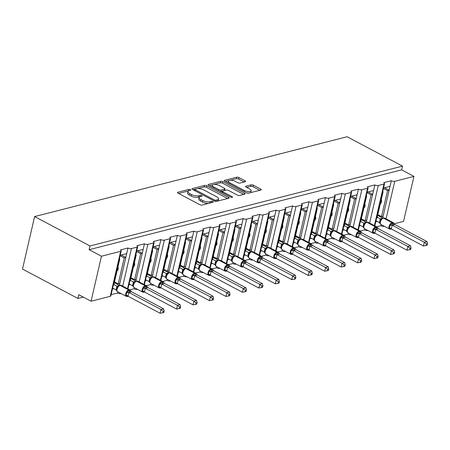 <?xml version="1.0" encoding="UTF-8"?>
<svg xmlns="http://www.w3.org/2000/svg" width="450" height="450" viewBox="0 0 450 450"><rect width="100%" height="100%" fill="white"/><g stroke="black" fill="none" stroke-linecap="round" stroke-linejoin="round"><path stroke-width="0.67" d="M190.44 189.703A1.136 0.422 13 0 0 188.871 189.439L177.868 192.251A1.626 0.602 13 0 0 177.491 192.521A1.626 0.602 13 0 0 178.042 193.151L199.789 204.688A1.626 0.602 13 0 0 202.033 205.065L213.036 202.252A1.136 0.422 13 0 0 213.3 202.061A1.136 0.422 13 0 0 212.917 201.623A1.136 0.422 13 0 0 211.343 201.358L209.919 201.718A5.209 1.935 13 0 1 202.742 200.514L200.931 199.558A5.209 1.935 13 0 1 199.17 197.539A5.209 1.935 13 0 1 200.374 196.656L201.797 196.296A1.136 0.422 13 0 0 202.061 196.104A1.136 0.422 13 0 0 201.679 195.66A1.136 0.422 13 0 0 200.109 195.396L198.686 195.761A5.209 1.935 13 0 1 191.503 194.558L189.692 193.596A5.209 1.935 13 0 1 187.931 191.576A5.209 1.935 13 0 1 189.141 190.699L190.564 190.333A1.136 0.422 13 0 0 190.828 190.142A1.136 0.422 13 0 0 190.44 189.703M245.256 181.727A1.626 0.602 13 0 0 245.632 181.451A1.626 0.602 13 0 0 245.087 180.821L238.984 177.587A1.626 0.602 13 0 0 236.739 177.21L224.522 180.332A1.626 0.602 13 0 0 224.145 180.607A1.626 0.602 13 0 0 224.696 181.237L246.442 192.769A1.626 0.602 13 0 0 248.687 193.146L260.904 190.024A1.626 0.602 13 0 0 261.281 189.748A1.626 0.602 13 0 0 260.73 189.118L253.361 185.209A1.626 0.602 13 0 0 251.117 184.838L245.886 186.171A1.626 0.602 13 0 0 245.509 186.446A1.626 0.602 13 0 0 246.06 187.076L249.716 189.017A4.354 1.614 13 0 1 251.184 190.699A4.354 1.614 13 0 1 248.558 191.571A4.354 1.614 13 0 1 244.176 190.429L229.86 182.835A4.354 1.614 13 0 1 228.386 181.148A4.354 1.614 13 0 1 231.019 180.281A4.354 1.614 13 0 1 235.401 181.423L237.786 182.689A1.626 0.602 13 0 0 240.03 183.06L245.256 181.727M121.23 250.903L110.841 295.897A2.486 0.922 13 0 1 110.267 296.314L91.063 301.224L78.756 294.694L77.889 298.44L22.5 269.066L34.616 216.574L90.006 245.953L89.139 249.699L101.453 256.23L120.651 251.325A2.486 0.922 13 0 0 121.23 250.903A2.486 0.922 13 0 0 120.386 249.941L127.986 248.001L126.686 253.626L120.218 255.279M34.616 216.574L347.108 136.744L402.497 166.123L90.006 245.953M206.781 185.811A1.626 0.602 13 0 0 204.536 185.434L192.313 188.556A1.626 0.602 13 0 0 191.936 188.831A1.626 0.602 13 0 0 192.487 189.461L214.234 200.998A1.626 0.602 13 0 0 216.478 201.375L228.696 198.253A1.626 0.602 13 0 0 229.078 197.977A1.626 0.602 13 0 0 228.527 197.347L206.781 185.811L206.432 187.312A1.626 0.602 13 0 0 204.188 186.936L197.516 188.64M208.417 184.444L220.635 181.322A1.626 0.602 13 0 1 222.879 181.699L244.631 193.236A1.626 0.602 13 0 1 245.177 193.866A1.626 0.602 13 0 1 244.8 194.141L239.574 195.474A1.626 0.602 13 0 1 237.33 195.097L228.51 190.423A1.626 0.602 13 0 0 226.266 190.046L222.795 190.929A1.626 0.602 13 0 0 222.418 191.205A1.626 0.602 13 0 0 222.969 191.835L232.149 196.706A1.136 0.422 13 0 1 232.537 197.151A1.136 0.422 13 0 1 231.846 197.376A1.136 0.422 13 0 1 230.698 197.078L208.592 185.349A1.626 0.602 13 0 1 208.041 184.719A1.626 0.602 13 0 1 208.417 184.444L208.26 185.13M375.756 221.749L377.106 221.406M376.673 226.806L380.925 225.72L381.184 224.589M376.656 217.851L377.111 217.732L383.102 191.79L382.646 191.908M382.719 191.588L383.102 191.79M383.546 188.004L390.015 186.356L391.309 180.731L383.715 182.672A2.486 0.922 13 0 1 384.553 183.634A2.486 0.922 13 0 1 383.979 184.056L378.281 185.513A2.486 0.922 -167 0 1 374.856 184.933L373.556 190.558L367.088 192.212M359.297 225.956L360.647 225.607M360.214 231.013L364.466 229.928L364.731 228.791M360.197 222.053L360.652 221.94L366.643 195.992L366.188 196.11M366.261 195.795L366.643 195.992M357.93 229.804L367.521 188.257A2.486 0.922 13 0 0 368.1 187.841A2.486 0.922 13 0 0 367.256 186.874L374.856 184.933M342.838 230.158L344.188 229.815M343.755 235.215L348.007 234.129L348.272 232.999M343.738 226.26L344.194 226.142L350.184 200.199L349.729 200.312M349.802 199.997L350.184 200.199M350.629 196.414L357.098 194.766L358.397 189.141L350.798 191.081A2.486 0.922 13 0 1 351.641 192.043A2.486 0.922 13 0 1 351.062 192.465L345.364 193.916A2.486 0.922 -167 0 1 341.938 193.343L340.639 198.968L334.17 200.621M326.385 234.366L327.735 234.017M327.296 239.422L331.549 238.337L331.813 237.201M327.285 230.462L327.735 230.349L333.726 204.401L333.27 204.519M333.343 204.204L333.726 204.401M325.012 238.213L334.603 196.667A2.486 0.922 13 0 0 335.183 196.251A2.486 0.922 13 0 0 334.339 195.283L341.938 193.343M309.926 238.567L311.276 238.224M310.838 243.624L315.09 242.539L315.354 241.403M310.826 234.669L311.276 234.551L317.267 208.609L316.817 208.721M316.89 208.406L317.267 208.609M317.717 204.823L324.18 203.175L325.479 197.55L317.886 199.491A2.486 0.922 13 0 1 318.724 200.453A2.486 0.922 13 0 1 318.15 200.874L312.452 202.326A2.486 0.922 -167 0 1 309.021 201.752L307.721 207.377L301.258 209.031M293.468 242.769L294.817 242.426M294.379 247.832L298.637 246.746L298.896 245.61M294.368 238.871L294.817 238.759L300.808 212.811L300.358 212.929M300.431 212.608L300.808 212.811M292.101 246.623L301.691 205.076A2.486 0.922 13 0 0 302.265 204.654A2.486 0.922 13 0 0 301.427 203.692L309.021 201.752M277.009 246.977L278.359 246.634M277.92 252.034L282.178 250.948L282.437 249.812M277.909 243.079L278.364 242.961L284.349 217.018L283.899 217.131M283.972 216.816L284.349 217.018M284.799 213.232L291.262 211.579L292.562 205.959L284.968 207.9A2.486 0.922 13 0 1 285.806 208.862A2.486 0.922 13 0 1 285.233 209.284L279.534 210.735A2.486 0.922 -167 0 1 276.103 210.161L274.809 215.786L268.341 217.44M260.55 251.179L261.9 250.836M261.467 256.241L265.719 255.15L265.978 254.019M261.45 247.281L261.906 247.168L267.896 221.22L267.441 221.338M267.514 221.018L267.896 221.22M259.183 255.026L268.774 213.486A2.486 0.922 13 0 0 269.347 213.064A2.486 0.922 13 0 0 268.509 212.102L276.103 210.161M244.091 255.386L245.441 255.037M245.008 260.443L249.261 259.358L249.525 258.221M244.991 251.488L245.447 251.37L251.438 225.428L250.982 225.54M251.055 225.225L251.438 225.428M251.882 221.642L258.351 219.988L259.65 214.369L252.051 216.309A2.486 0.922 13 0 1 252.894 217.271A2.486 0.922 13 0 1 252.315 217.688L246.617 219.144A2.486 0.922 -167 0 1 243.191 218.571L241.892 224.196L235.423 225.844M227.632 259.588L228.982 259.245M228.549 264.651L232.802 263.559L233.066 262.429M228.532 255.69L228.988 255.572L234.979 229.629L234.523 229.748M234.596 229.427L234.979 229.629M226.266 263.436L235.856 221.895A2.486 0.922 13 0 0 236.436 221.473A2.486 0.922 13 0 0 235.592 220.511L243.191 218.571M211.174 263.796L212.524 263.447M212.091 268.852L216.343 267.767L216.607 266.631M212.079 259.898L212.529 259.779L218.52 233.837L218.064 233.949M218.138 233.634L218.52 233.837M218.964 230.051L225.433 228.398L226.732 222.773L219.133 224.713A2.486 0.922 13 0 1 219.977 225.681A2.486 0.922 13 0 1 219.398 226.097L213.705 227.554A2.486 0.922 -167 0 1 210.274 226.98L208.974 232.605L202.511 234.253M194.721 267.998L196.071 267.654M195.632 273.054L199.884 271.969L200.149 270.838M195.621 264.099L196.071 263.981L202.061 238.039L201.611 238.157M201.684 237.836L202.061 238.039M193.348 271.845L202.939 230.304A2.486 0.922 13 0 0 203.518 229.882A2.486 0.922 13 0 0 202.68 228.921L210.274 226.98M178.262 272.205L179.612 271.856M179.173 277.262L183.431 276.176L183.69 275.04M179.162 268.301L179.612 268.189L185.602 242.241L185.153 242.359M185.226 242.044L185.602 242.241M186.053 238.461L192.516 236.807L193.815 231.182L186.221 233.123A2.486 0.922 13 0 1 187.059 234.09A2.486 0.922 13 0 1 186.486 234.506L180.787 235.963A2.486 0.922 -167 0 1 177.356 235.389L176.057 241.014L169.594 242.662M161.803 276.407L163.153 276.064M162.714 281.464L166.972 280.378L167.231 279.248M162.703 272.509L163.153 272.391L169.144 246.448L168.694 246.561M168.767 246.246L169.144 246.448M160.436 280.254L170.027 238.714A2.486 0.922 13 0 0 170.601 238.292A2.486 0.922 13 0 0 169.763 237.33L177.356 235.389M145.344 280.614L146.694 280.266M146.261 285.671L150.514 284.586L150.773 283.449M146.244 276.711L146.7 276.598L152.685 250.65L152.235 250.768M152.308 250.453L152.685 250.65M153.135 246.87L159.604 245.216L160.898 239.591L153.304 241.532A2.486 0.922 13 0 1 154.142 242.499A2.486 0.922 13 0 1 153.568 242.916L147.87 244.373A2.486 0.922 -167 0 1 144.444 243.799L143.145 249.424L136.676 251.072M128.886 284.816L130.236 284.473M129.803 289.873L134.055 288.787L134.319 287.651M129.786 280.918L130.241 280.8L136.232 254.857L135.776 254.97M135.849 254.655L136.232 254.857M127.519 288.664L137.109 247.123A2.486 0.922 13 0 0 137.689 246.701A2.486 0.922 13 0 0 136.845 245.739L144.444 243.799M382.686 218.087L389.115 190.254L387.529 190.659L381.538 216.602L377.826 214.633M383.124 216.197L381.538 216.602M366.233 222.289L372.656 194.456L371.07 194.861L365.085 220.809L361.367 218.835M366.666 220.404L365.085 220.809M349.774 226.491L356.197 198.664L354.617 199.069L348.626 225.011L344.908 223.042M350.207 224.606L348.626 225.011M333.315 230.698L339.739 202.866L338.158 203.271L332.168 229.219L328.449 227.244M333.748 228.814L332.168 229.219M316.856 234.9L323.28 207.073L321.699 207.478L315.709 233.421L311.996 231.452M317.289 233.016L315.709 233.421M300.397 239.107L306.821 211.275L305.241 211.68L299.25 237.623L295.537 235.654M300.831 237.223L299.25 237.623M283.939 243.309L290.363 215.482L288.782 215.882L282.791 241.83L279.079 239.861M284.377 241.425L282.791 241.83M267.48 247.517L273.909 219.684L272.323 220.089L266.332 246.032L262.62 244.063M267.919 245.627L266.332 246.032M251.021 251.719L257.451 223.892L255.864 224.291L249.879 250.239L246.161 248.271M251.46 249.834L249.879 250.239M234.568 255.926L240.992 228.094L239.411 228.499L233.421 254.441L229.703 252.472M235.001 254.036L233.421 254.441M218.109 260.128L224.533 232.296L222.953 232.701L216.962 258.649L213.244 256.674M218.542 258.244L216.962 258.649M201.651 264.336L208.074 236.503L206.494 236.908L200.503 262.851L196.791 260.882M202.084 262.446L200.503 262.851M185.192 268.537L191.616 240.705L190.035 241.11L184.044 267.058L180.332 265.084M185.625 266.653L184.044 267.058M168.733 272.739L175.157 244.912L173.576 245.317L167.586 271.26L163.873 269.291M169.172 270.855L167.586 271.26M152.274 276.947L158.704 249.114L157.118 249.519L151.127 275.468L147.414 273.493M152.713 275.062L151.127 275.468M135.816 281.149L142.245 253.322L140.659 253.727L134.668 279.669L130.956 277.701M136.254 279.264L134.668 279.669M112.427 289.018L113.777 288.675M111.127 294.643L117.596 292.995L117.861 291.859M113.327 285.12L113.782 285.007L119.773 259.059L119.317 259.178M119.391 258.857L119.773 259.059M119.362 285.356L125.786 257.524L124.2 257.929L118.215 283.871L114.497 281.903M119.796 283.472L118.215 283.871M384.39 226.288L384.351 226.299A2.486 0.922 -167 0 1 380.925 225.72M367.931 230.49L367.897 230.501A2.486 0.922 -167 0 1 364.466 229.928M351.473 234.697L351.439 234.703A2.486 0.922 -167 0 1 348.007 234.129M335.019 238.899L334.98 238.911A2.486 0.922 -167 0 1 331.549 238.337M318.561 243.107L318.521 243.112A2.486 0.922 -167 0 1 315.09 242.539M302.102 247.309L302.062 247.32A2.486 0.922 -167 0 1 298.637 246.746M285.643 251.516L285.604 251.522A2.486 0.922 -167 0 1 282.178 250.948M269.184 255.718L269.145 255.729A2.486 0.922 -167 0 1 265.719 255.15M252.726 259.92L252.692 259.931A2.486 0.922 -167 0 1 249.261 259.358M236.267 264.127L236.233 264.139A2.486 0.922 -167 0 1 232.802 263.559M219.814 268.329L219.774 268.341A2.486 0.922 -167 0 1 216.343 267.767M203.355 272.537L203.316 272.543A2.486 0.922 -167 0 1 199.884 271.969M186.896 276.739L186.857 276.75A2.486 0.922 -167 0 1 183.431 276.176M170.438 280.946L170.398 280.952A2.486 0.922 -167 0 1 166.972 280.378M153.979 285.148L153.939 285.159A2.486 0.922 -167 0 1 150.514 284.586M137.52 289.356L137.486 289.361A2.486 0.922 -167 0 1 134.055 288.787M121.061 293.558L121.028 293.569A2.486 0.922 -167 0 1 117.596 292.995M402.497 166.123L401.631 169.869L413.944 176.4L403.554 221.389L394.189 223.785M413.944 176.4L394.74 181.305A2.486 0.922 -167 0 1 391.309 180.731M401.631 169.869L89.139 249.699M137.109 247.123L131.411 248.574A2.486 0.922 -167 0 1 127.986 248.001M170.027 238.714L164.329 240.165A2.486 0.922 -167 0 1 160.898 239.591M202.939 230.304L197.246 231.761A2.486 0.922 -167 0 1 193.815 231.182M235.856 221.895L230.158 223.352A2.486 0.922 -167 0 1 226.732 222.773M268.774 213.486L263.076 214.942A2.486 0.922 -167 0 1 259.65 214.369M301.691 205.076L295.993 206.533A2.486 0.922 -167 0 1 292.562 205.959M334.603 196.667L328.911 198.124A2.486 0.922 -167 0 1 325.479 197.55M367.521 188.257L361.822 189.714A2.486 0.922 -167 0 1 358.397 189.141M381.313 199.536A3.645 2.751 75.7 0 1 380.329 203.788M383.434 188.488L387.529 190.659M364.854 203.737A3.645 2.751 75.7 0 1 363.87 207.99M366.975 192.69L371.07 194.861M348.396 207.945A3.645 2.751 75.7 0 1 347.411 212.197M350.522 196.898L354.617 199.069M331.937 212.147A3.645 2.751 75.7 0 1 330.958 216.399M334.063 201.099L338.158 203.271M315.478 216.349A3.645 2.751 75.7 0 1 314.499 220.607M317.604 205.301L321.699 207.478M299.019 220.556A3.645 2.751 75.7 0 1 298.041 224.809M301.146 209.509L305.241 211.68M282.566 224.758A3.645 2.751 75.7 0 1 281.582 229.011M284.687 213.711L288.782 215.882M266.108 228.966A3.645 2.751 75.7 0 1 265.123 233.218M268.228 217.918L272.323 220.089M249.649 233.167A3.645 2.751 75.7 0 1 248.664 237.42M251.769 222.12L255.864 224.291M233.19 237.375A3.645 2.751 75.7 0 1 232.206 241.627M235.316 226.328L239.411 228.499M216.731 241.577A3.645 2.751 75.7 0 1 215.752 245.829M218.857 230.529L222.953 232.701M200.273 245.784A3.645 2.751 75.7 0 1 199.294 250.037M202.399 234.737L206.494 236.908M183.814 249.986A3.645 2.751 75.7 0 1 182.835 254.239M185.94 238.939L190.035 241.11M167.361 254.194A3.645 2.751 75.7 0 1 166.376 258.446M169.481 243.146L173.576 245.317M150.902 258.396A3.645 2.751 75.7 0 1 149.917 262.648M153.023 247.348L157.118 249.519M134.443 262.597A3.645 2.751 75.7 0 1 133.459 266.856M136.564 251.55L140.659 253.727M117.984 266.805A3.645 2.751 75.7 0 1 117 271.058M120.111 255.757L124.2 257.929M91.063 301.224L101.453 256.23M83.244 297.073L77.889 298.44M125.786 257.524L126.686 253.626M142.245 253.322L143.145 249.424M158.704 249.114L159.604 245.216M175.157 244.912L176.057 241.014M191.616 240.705L192.516 236.807M208.074 236.503L208.974 232.605M224.533 232.296L225.433 228.398M240.992 228.094L241.892 224.196M257.451 223.892L258.351 219.988M273.909 219.684L274.809 215.786M290.363 215.482L291.262 211.579M306.821 211.275L307.721 207.377M323.28 207.073L324.18 203.175M339.739 202.866L340.639 198.968M356.197 198.664L357.098 194.766M372.656 194.456L373.556 190.558M389.115 190.254L390.015 186.356M121.219 255.021L125.803 257.451M137.678 250.819L142.262 253.249M154.136 246.611L158.721 249.041M170.595 242.409L175.174 244.839M187.054 238.202L191.632 240.632M203.513 234L208.091 236.43M219.971 229.792L224.55 232.222M236.43 225.591L241.009 228.021M252.883 221.383L257.468 223.813M269.342 217.181L273.926 219.611M285.801 212.979L290.379 215.404M302.259 208.772L306.838 211.202M318.718 204.57L323.297 207M335.177 200.362L339.756 202.792M351.636 196.161L356.214 198.591M368.089 191.953L372.673 194.383M384.548 187.751L389.132 190.181M187.931 191.576L187.588 193.078A5.209 1.935 13 0 0 189.343 195.097L189.692 193.596M199.716 196.909L198.338 197.263A5.209 1.935 13 0 1 191.16 196.059L189.343 195.097M199.17 197.539L198.821 199.035A5.209 1.935 13 0 0 200.582 201.054L200.931 199.558M208.704 203.361A5.209 1.935 13 0 1 202.393 202.016L200.582 201.054M188.477 190.952L178.627 193.466M227.593 198.534L206.432 187.312M194.901 189.309L193.078 189.776M195.148 189.163A1.136 0.422 13 0 0 194.884 189.354A1.136 0.422 13 0 0 195.266 189.799L214.357 199.924A1.136 0.422 13 0 0 215.927 200.188L217.429 199.8A5.209 1.935 13 0 0 218.632 198.922A5.209 1.935 13 0 0 216.877 196.903L203.828 189.984A5.209 1.935 13 0 0 196.65 188.781L195.148 189.163M217.744 201.054A5.209 1.935 13 0 0 218.289 200.424L218.632 198.922M209.177 185.659L212.946 184.703M213.851 184.466L220.292 182.824L220.635 181.322M243.692 194.422L222.536 183.201A1.626 0.602 13 0 0 220.292 182.824M219.358 185.569A4.354 1.614 13 0 0 214.976 184.427A4.354 1.614 13 0 0 212.344 185.293A4.354 1.614 13 0 0 213.817 186.981L218.857 189.658A1.626 0.602 13 0 0 221.102 190.035L224.572 189.146A1.626 0.602 13 0 0 224.949 188.871A1.626 0.602 13 0 0 224.398 188.241L219.358 185.569M212.344 185.293L212.001 186.795A4.354 1.614 13 0 0 212.023 187.172M220.348 191.588A1.626 0.602 13 0 0 220.759 191.531L221.102 190.035M222.48 191.093L220.759 191.531M224.544 190.485A1.626 0.602 13 0 0 224.606 190.373L224.949 188.871M228.386 181.148L228.043 182.649A4.354 1.614 13 0 0 228.066 183.026M246.707 192.898A4.354 1.614 13 0 0 249.03 193.061M250.425 192.701A4.354 1.614 13 0 0 250.841 192.201L251.184 190.699M259.796 190.311L253.013 186.711A1.626 0.602 13 0 0 250.774 186.334L246.651 187.386M244.153 182.008L238.641 179.083A1.626 0.602 13 0 0 236.396 178.706L230.197 180.292M228.803 180.647L225.281 181.547M128.008 296.224L160.121 313.256L160.987 309.504L163.626 308.835L131.456 291.769L128.818 292.444L128.008 296.224L125.994 295.982L127.074 291.296L129.156 290.672A0.827 0.624 -104.3 0 0 128.7 289.957L120.088 285.384A3.566 1.929 117.9 0 0 117.073 289.187A3.566 1.929 117.9 0 0 117.669 291.757L126.287 296.331A3.566 1.929 -62.1 0 1 125.691 293.76A3.566 1.929 -62.1 0 1 128.7 289.957L120.088 285.384A0.827 0.624 -104.3 0 0 119.706 285.334L118.508 285.992L117.377 287.387C116.567 289.254 116.432 290.475 116.966 291.054L117.669 291.757M163.119 311.276L162.771 312.778L163.828 312.508L164.171 311.012L163.119 311.276L160.987 309.504L128.874 292.472M112.646 288.073L116.106 289.907L116.966 286.161L119.661 285.514M113.889 284.529L116.966 286.161M114.317 282.679L119.464 285.407M114.362 282.482L115.194 282.274M116.73 290.194L117.135 291.285L116.106 289.907M128.031 296.235L125.994 295.982M130.162 292.247A1.823 1.373 75.7 0 1 129.156 290.672L130.567 290.52M117.022 286.189L118.221 286.599M131.456 291.769L130.477 290.424M128.818 292.444L127.074 291.296M164.171 311.012L163.626 308.835M160.121 313.256L162.771 312.778M116.252 282.831L116.072 283.613M142.453 291.774L144.484 292.027L176.58 309.049L177.446 305.303L180.084 304.627L147.915 287.567L145.277 288.242L144.467 292.016L142.453 291.774L143.533 287.089L145.614 286.464A0.827 0.624 -104.3 0 0 145.159 285.75L136.541 281.183A3.566 1.929 117.9 0 0 133.532 284.985A3.566 1.929 117.9 0 0 134.128 287.556L142.746 292.123A3.566 1.929 -62.1 0 1 142.149 289.553A3.566 1.929 -62.1 0 1 145.159 285.75L136.541 281.183A0.827 0.624 -104.3 0 0 136.164 281.126L134.966 281.784L133.836 283.185C133.026 285.053 132.885 286.273 133.425 286.847L134.128 287.556M179.578 307.074L179.229 308.571L180.287 308.301L180.63 306.804L179.578 307.074L177.446 305.303L145.333 288.27M129.105 283.871L132.559 285.705L133.425 281.953L136.119 281.312M130.348 280.322L133.425 281.953M130.776 278.477L135.922 281.205M130.821 278.28L131.648 278.066M133.189 285.992L133.594 287.077L132.559 285.705M146.621 288.039A1.823 1.373 75.7 0 1 145.614 286.464L147.026 286.312M133.481 281.987L134.674 282.392M147.915 287.567L146.936 286.222M145.277 288.242L143.533 287.089M180.63 306.804L180.084 304.627M176.58 309.049L179.229 308.571M132.711 278.629L132.531 279.405M160.926 287.814L193.039 304.847L193.905 301.095L196.537 300.426L164.374 283.359L161.736 284.034L160.926 287.814L158.912 287.572L159.992 282.887L162.073 282.262A0.827 0.624 -104.3 0 0 161.618 281.548L153 276.975A3.566 1.929 117.9 0 0 149.991 280.783A3.566 1.929 117.9 0 0 150.587 283.348L159.204 287.921A3.566 1.929 -62.1 0 1 158.602 285.351A3.566 1.929 -62.1 0 1 161.618 281.548L153 276.975A0.827 0.624 -104.3 0 0 152.623 276.924L151.425 277.582L150.294 278.977C149.479 280.845 149.344 282.066 149.884 282.645L150.587 283.348M196.037 302.867L195.688 304.369L196.74 304.099L197.089 302.603L196.037 302.867L193.905 301.095L161.792 284.062M145.564 279.669L149.018 281.498L149.884 277.751L152.578 277.104M146.807 276.12L149.884 277.751M147.234 274.275L152.381 277.003M147.279 274.072L148.106 273.864M149.648 281.784L150.053 282.876L149.018 281.498M160.942 287.826L158.912 287.572M163.074 283.838A1.823 1.373 75.7 0 1 162.073 282.262L163.485 282.111M149.94 277.779L151.132 278.19M164.374 283.359L163.395 282.015M161.736 284.034L159.992 282.887M197.089 302.603L196.537 300.426M193.039 304.847L195.688 304.369M149.169 274.427L148.989 275.203M177.384 283.613L209.492 300.645L210.358 296.893L212.996 296.218L180.833 279.157L178.194 279.832L177.384 283.613L175.365 283.371L176.451 278.679L178.532 278.055A0.827 0.624 -104.3 0 0 178.076 277.341L169.459 272.773A3.566 1.929 117.9 0 0 166.449 276.576A3.566 1.929 117.9 0 0 167.046 279.146L175.663 283.714A3.566 1.929 -62.1 0 1 175.061 281.149A3.566 1.929 -62.1 0 1 178.076 277.341L169.459 272.773A0.827 0.624 -104.3 0 0 169.082 272.717L167.878 273.375L166.753 274.776C165.938 276.643 165.803 277.864 166.343 278.443L167.046 279.146M212.49 298.665L212.147 300.161L213.199 299.891L213.547 298.395L212.49 298.665L210.358 296.893L178.251 279.861M162.023 275.462L165.476 277.296L166.343 273.544L169.037 272.903M163.266 271.912L166.343 273.544M163.693 270.067L168.834 272.796M163.738 269.871L164.565 269.657M166.106 277.582L166.511 278.668L165.476 277.296M177.401 283.618L175.365 283.371M179.533 279.63A1.823 1.373 75.7 0 1 178.532 278.055L179.938 277.903M166.399 273.577L167.591 273.983M180.833 279.157L179.854 277.813M178.194 279.832L176.451 278.679M213.547 298.395L212.996 296.218M209.492 300.645L212.147 300.161M165.623 270.219L165.442 270.996M193.843 279.405L225.951 296.438L226.817 292.691L229.455 292.016L197.291 274.956L194.648 275.625L193.843 279.405L191.824 279.163L192.909 274.477L194.991 273.853A0.827 0.624 -104.3 0 0 194.535 273.139L185.917 268.566A3.566 1.929 117.9 0 0 182.903 272.374A3.566 1.929 117.9 0 0 183.504 274.939L192.122 279.512A3.566 1.929 -62.1 0 1 191.52 276.941A3.566 1.929 -62.1 0 1 194.535 273.139L185.917 268.566A0.827 0.624 -104.3 0 0 185.541 268.515L184.337 269.173L183.206 270.568C182.396 272.436 182.261 273.662 182.801 274.236L183.504 274.939M228.949 294.463L228.606 295.959L229.657 295.689L230.006 294.193L228.949 294.463L226.817 292.691L194.704 275.659M178.481 271.26L181.935 273.094L182.801 269.342L185.496 268.695M179.724 267.711L182.801 269.342M180.152 265.866L185.293 268.594M180.197 265.663L181.024 265.455M182.559 273.375L182.97 274.466L181.935 273.094M193.86 279.416L191.824 279.163M195.992 275.428A1.823 1.373 75.7 0 1 194.991 273.853L196.397 273.701M182.857 269.37L184.05 269.781M197.291 274.956L196.312 273.606M194.648 275.625L192.909 274.477M230.006 294.193L229.455 292.016M225.951 296.438L228.606 295.959M182.081 266.017L181.901 266.794M210.296 275.203L242.409 292.236L243.276 288.484L245.914 287.809L213.744 270.748L211.106 271.423L210.296 275.203L208.282 274.961L209.368 270.27L211.449 269.651A0.827 0.624 -104.3 0 0 210.994 268.931L202.376 264.364A3.566 1.929 117.9 0 0 199.361 268.166A3.566 1.929 117.9 0 0 199.963 270.737L208.575 275.304A3.566 1.929 -62.1 0 1 207.979 272.739A3.566 1.929 -62.1 0 1 210.994 268.931L202.376 264.364A0.827 0.624 -104.3 0 0 201.999 264.313L200.796 264.966L199.665 266.366C198.855 268.234 198.72 269.454 199.26 270.034L199.963 270.737M245.407 290.256L245.064 291.752L246.116 291.488L246.459 289.986L245.407 290.256L243.276 288.484L211.162 271.451M194.934 267.053L198.394 268.886L199.26 265.14L201.954 264.493M196.183 263.503L199.26 265.14M196.611 261.658L201.752 264.386M196.656 261.461L197.482 261.248M199.018 269.173L199.429 270.264L198.394 268.886M210.319 275.214L208.282 274.961M212.451 271.221A1.823 1.373 75.7 0 1 211.449 269.651L212.856 269.494M199.311 265.168L200.509 265.573M213.744 270.748L212.766 269.404M211.106 271.423L209.368 270.27M246.459 289.986L245.914 287.809M242.409 292.236L245.064 291.752M198.54 261.81L198.36 262.586M226.755 270.996L258.868 288.028L259.734 284.282L262.373 283.607L230.203 266.546L227.565 267.221L226.755 270.996L224.741 270.754L225.821 266.068L227.908 265.444A0.827 0.624 -104.3 0 0 227.447 264.729L218.835 260.162A3.566 1.929 117.9 0 0 215.82 263.964A3.566 1.929 117.9 0 0 216.422 266.529L225.034 271.102A3.566 1.929 -62.1 0 1 224.438 268.532A3.566 1.929 -62.1 0 1 227.447 264.729L218.835 260.162A0.827 0.624 -104.3 0 0 218.453 260.106L217.254 260.764L216.124 262.159C215.314 264.026 215.179 265.252 215.719 265.826L216.422 266.529M261.866 286.054L261.523 287.55L262.575 287.28L262.918 285.784L261.866 286.054L259.734 284.282L227.621 267.249M211.393 262.851L214.852 264.684L215.719 260.933L218.413 260.291M212.642 259.301L215.719 260.933M213.064 257.456L218.211 260.184M213.114 257.254L213.941 257.046M215.477 264.966L215.882 266.057L214.852 264.684M226.778 271.007L224.741 270.754M228.909 267.019A1.823 1.373 75.7 0 1 227.908 265.444L229.314 265.292M215.769 260.961L216.968 261.371M230.203 266.546L229.224 265.196M227.565 267.221L225.821 266.068M262.918 285.784L262.373 283.607M258.868 288.028L261.523 287.55M214.999 257.608L214.819 258.384M241.2 266.552L243.236 266.805L275.327 283.826L276.193 280.074L278.831 279.399L246.662 262.339L244.024 263.014L243.214 266.794L241.2 266.552L242.28 261.866L244.361 261.242A0.827 0.624 -104.3 0 0 243.906 260.528L235.294 255.954A3.566 1.929 117.9 0 0 232.279 259.757A3.566 1.929 117.9 0 0 232.875 262.327L241.493 266.895A3.566 1.929 -62.1 0 1 240.896 264.33A3.566 1.929 -62.1 0 1 243.906 260.528L235.294 255.954A0.827 0.624 -104.3 0 0 234.911 255.904L233.713 256.556L232.583 257.957C231.773 259.824 231.638 261.045 232.178 261.624L232.875 262.327M278.325 281.846L277.976 283.348L279.034 283.078L279.377 281.576L278.325 281.846L276.193 280.074L244.08 263.042M227.852 258.643L231.311 260.477L232.178 256.731L234.866 256.084M229.101 255.099L232.178 256.731M229.523 253.249L234.669 255.977M229.567 253.052L230.4 252.838M231.936 260.764L232.341 261.855L231.311 260.477M245.368 262.811A1.823 1.373 75.7 0 1 244.361 261.242L245.773 261.084M232.228 256.759L233.426 257.164M246.662 262.339L245.683 260.994M244.024 263.014L242.28 261.866M279.377 281.576L278.831 279.399M275.327 283.826L277.976 283.348M231.458 253.401L231.278 254.183M258.041 261.675A1.823 0.945 -150.4 0 1 259.689 262.564L291.786 279.619L292.652 275.873L295.29 275.197L263.121 258.137L260.483 258.812L259.673 262.586L257.659 262.344L258.739 257.659L260.82 257.034A0.827 0.624 -104.3 0 0 260.364 256.32L251.747 251.752A3.566 1.929 117.9 0 0 248.737 255.555A3.566 1.929 117.9 0 0 249.334 258.126L257.951 262.693A3.566 1.929 -62.1 0 1 257.355 260.123A3.566 1.929 -62.1 0 1 260.364 256.32L251.747 251.752A0.827 0.624 -104.3 0 0 251.37 251.696L250.172 252.354L249.041 253.749C248.231 255.617 248.096 256.843 248.631 257.417L249.334 258.126M294.784 277.644L294.435 279.141L295.493 278.871L295.836 277.374L294.784 277.644L292.652 275.873L260.539 258.84M244.311 254.441L247.77 256.275L248.631 252.523L251.325 251.882M245.554 250.892L248.631 252.523M245.981 249.047L251.128 251.775M246.026 248.85L246.859 248.636M248.394 256.562L248.799 257.648L247.77 256.275M259.695 262.597L257.659 262.344M261.827 258.609A1.823 1.373 75.7 0 1 260.82 257.034L262.232 256.882M248.687 252.551L249.885 252.962M263.121 258.137L262.142 256.793M260.483 258.812L258.739 257.659M295.836 277.374L295.29 275.197M291.786 279.619L294.435 279.141M247.916 249.199L247.736 249.975M276.131 258.384L308.244 275.417L309.111 271.665L311.743 270.996L279.579 253.929L276.941 254.604L276.131 258.384L274.118 258.142L275.197 253.457L277.279 252.833A0.827 0.624 -104.3 0 0 276.823 252.118L268.206 247.545A3.566 1.929 117.9 0 0 265.196 251.347A3.566 1.929 117.9 0 0 265.793 253.918L274.41 258.491A3.566 1.929 -62.1 0 1 273.814 255.921A3.566 1.929 -62.1 0 1 276.823 252.118L268.206 247.545A0.827 0.624 -104.3 0 0 267.829 247.494L266.631 248.147L265.5 249.547C264.69 251.415 264.549 252.636 265.089 253.215L265.793 253.918M311.243 273.437L310.894 274.939L311.946 274.669L312.294 273.167L311.243 273.437L309.111 271.665L276.998 254.632M260.769 250.234L264.223 252.067L265.089 248.321L267.784 247.674M262.012 246.69L265.089 248.321M262.44 244.839L267.587 247.567M262.485 244.643L263.312 244.434M264.853 252.354L265.258 253.446L264.223 252.067M276.148 258.396L274.118 258.142M278.286 254.407A1.823 1.373 75.7 0 1 277.279 252.833L278.691 252.681M265.146 248.349L266.338 248.76M279.579 253.929L278.601 252.585M276.941 254.604L275.197 253.457M312.294 273.167L311.743 270.996M308.244 275.417L310.894 274.939M264.375 244.991L264.195 245.773M292.59 254.177L324.703 271.209L325.564 267.463L328.202 266.788L296.038 249.727L293.4 250.403L292.59 254.177L290.571 253.935L291.656 249.249L293.738 248.625A0.827 0.624 -104.3 0 0 293.282 247.911L284.664 243.343A3.566 1.929 117.9 0 0 281.655 247.146A3.566 1.929 117.9 0 0 282.251 249.716L290.869 254.284A3.566 1.929 -62.1 0 1 290.267 251.713A3.566 1.929 -62.1 0 1 293.282 247.911L284.664 243.343A0.827 0.624 -104.3 0 0 284.287 243.287L283.089 243.945L281.959 245.346C281.143 247.213 281.008 248.434 281.548 249.007L282.251 249.716M327.696 269.235L327.353 270.731L328.404 270.461L328.753 268.965L327.696 269.235L325.564 267.463L293.456 250.431M277.228 246.032L280.682 247.866L281.548 244.114L284.243 243.472M278.471 242.482L281.548 244.114M278.899 240.638L284.04 243.366M278.944 240.441L279.771 240.227M281.312 248.153L281.717 249.238L280.682 247.866M292.607 254.188L290.571 253.935M294.739 250.2A1.823 1.373 75.7 0 1 293.738 248.625L295.149 248.473M281.604 244.148L282.797 244.553M296.038 249.727L295.059 248.383M293.4 250.403L291.656 249.249M328.753 268.965L328.202 266.788M324.703 271.209L327.353 270.731M280.828 240.789L280.654 241.566M309.049 249.975L341.156 267.007L342.022 263.256L344.661 262.586L312.497 245.52L309.853 246.195L309.049 249.975L307.029 249.733L308.115 245.047L310.196 244.423A0.827 0.624 -104.3 0 0 309.741 243.709L301.123 239.136A3.566 1.929 117.9 0 0 298.108 242.938A3.566 1.929 117.9 0 0 298.71 245.509L307.327 250.082A3.566 1.929 -62.1 0 1 306.726 247.511A3.566 1.929 -62.1 0 1 309.741 243.709L301.123 239.136A0.827 0.624 -104.3 0 0 300.746 239.085L299.543 239.743L298.412 241.138C297.602 243.006 297.467 244.226 298.007 244.806L298.71 245.509M344.154 265.028L343.811 266.529L344.863 266.259L345.212 264.763L344.154 265.028L342.022 263.256L309.909 246.223M293.687 241.824L297.141 243.658L298.007 239.912L300.701 239.265M294.93 238.281L298.007 239.912M295.358 236.43L300.499 239.158M295.402 236.233L296.229 236.025M297.771 243.945L298.176 245.036L297.141 243.658M309.066 249.986L307.029 249.733M311.197 245.998A1.823 1.373 75.7 0 1 310.196 244.423L311.603 244.271M298.063 239.94L299.256 240.351M312.497 245.52L311.518 244.176M309.853 246.195L308.115 245.047M345.212 264.763L344.661 262.586M341.156 267.007L343.811 266.529M297.287 236.582L297.107 237.364M325.502 245.768L357.615 262.8L358.481 259.054L361.119 258.379L328.956 241.318L326.312 241.993L325.502 245.768L323.488 245.526L324.574 240.84L326.655 240.216A0.827 0.624 -104.3 0 0 326.199 239.501L317.582 234.934A3.566 1.929 117.9 0 0 314.567 238.736A3.566 1.929 117.9 0 0 315.169 241.307L323.781 245.874A3.566 1.929 -62.1 0 1 323.184 243.304A3.566 1.929 -62.1 0 1 326.199 239.501L317.582 234.934A0.827 0.624 -104.3 0 0 317.205 234.877L316.001 235.536L314.871 236.936C314.061 238.804 313.926 240.024 314.466 240.604L315.169 241.307M360.613 260.826L360.27 262.322L361.322 262.052L361.671 260.556L360.613 260.826L358.481 259.054L326.368 242.021M310.14 237.623L313.599 239.456L314.466 235.704L317.16 235.063M311.389 234.073L314.466 235.704M311.816 232.228L316.957 234.956M311.861 232.031L312.688 231.817M314.224 239.743L314.634 240.829L313.599 239.456M325.524 245.779L323.488 245.526M327.656 241.791A1.823 1.373 75.7 0 1 326.655 240.216L328.061 240.064M314.522 235.738L315.714 236.143M328.956 241.318L327.977 239.974M326.312 241.993L324.574 240.84M361.671 260.556L361.119 258.379M357.615 262.8L360.27 262.322M313.746 232.38L313.566 233.156M339.947 241.324L341.983 241.577L374.074 258.598L374.94 254.846L377.578 254.177L345.409 237.111L342.771 237.786L341.961 241.566L339.947 241.324L341.027 236.638L343.114 236.014A0.827 0.624 -104.3 0 0 342.658 235.299L334.041 230.726A3.566 1.929 117.9 0 0 331.026 234.534A3.566 1.929 117.9 0 0 331.627 237.099L340.239 241.672A3.566 1.929 -62.1 0 1 339.643 239.102A3.566 1.929 -62.1 0 1 342.658 235.299L334.041 230.726A0.827 0.624 -104.3 0 0 333.664 230.676L332.46 231.334L331.329 232.729C330.519 234.596 330.384 235.817 330.924 236.396L331.627 237.099M377.072 256.624L376.729 258.12L377.781 257.85L378.124 256.354L377.072 256.624L374.94 254.846L342.827 237.819M326.599 233.421L330.058 235.249L330.924 231.502L333.619 230.856M327.848 229.871L330.924 231.502M328.275 228.026L333.416 230.754M328.32 227.824L329.147 227.616M330.683 235.536L331.093 236.627L330.058 235.249M344.115 237.589A1.823 1.373 75.7 0 1 343.114 236.014L344.52 235.862M330.975 231.531L332.173 231.941M345.409 237.111L344.43 235.766M342.771 237.786L341.027 236.638M378.124 256.354L377.578 254.177M374.074 258.598L376.729 258.12M330.204 228.178L330.024 228.954M358.419 237.364L390.532 254.396L391.399 250.644L394.037 249.969L361.868 232.909L359.229 233.584L358.419 237.364L356.406 237.122L357.486 232.431L359.567 231.812A0.827 0.624 -104.3 0 0 359.111 231.092L350.499 226.524A3.566 1.929 117.9 0 0 347.484 230.327A3.566 1.929 117.9 0 0 348.081 232.898L356.698 237.465A3.566 1.929 -62.1 0 1 356.102 234.9A3.566 1.929 -62.1 0 1 359.111 231.092L350.499 226.524A0.827 0.624 -104.3 0 0 350.117 226.468L348.919 227.126L347.788 228.527C346.978 230.394 346.843 231.615 347.383 232.194L348.081 232.898M393.531 252.416L393.182 253.912L394.239 253.648L394.582 252.146L393.531 252.416L391.399 250.644L359.286 233.612M343.058 229.213L346.517 231.047L347.383 227.295L350.072 226.654M344.306 225.664L347.383 227.295M344.728 223.819L349.875 226.547M344.779 223.622L345.606 223.408M347.141 231.334L347.546 232.419L346.517 231.047M358.442 237.369L356.406 237.122M360.574 233.381A1.823 1.373 75.7 0 1 359.567 231.812L360.979 231.654M347.434 227.329L348.632 227.734M361.868 232.909L360.889 231.564M359.229 233.584L357.486 232.431M394.582 252.146L394.037 249.969M390.532 254.396L393.182 253.912M346.663 223.971L346.483 224.747M374.878 233.156L406.991 250.189L407.858 246.442L410.496 245.768L378.326 228.707L375.688 229.376L374.878 233.156L372.864 232.914L373.944 228.229L376.026 227.604A0.827 0.624 -104.3 0 0 375.57 226.89L366.958 222.317A3.566 1.929 117.9 0 0 363.943 226.125A3.566 1.929 117.9 0 0 364.539 228.69L373.157 233.263A3.566 1.929 -62.1 0 1 372.561 230.692A3.566 1.929 -62.1 0 1 375.57 226.89L366.958 222.317A0.827 0.624 -104.3 0 0 366.576 222.266L365.377 222.924L364.247 224.319C363.437 226.187 363.302 227.413 363.836 227.987L364.539 228.69M409.989 248.214L409.641 249.711L410.698 249.441L411.041 247.944L409.989 248.214L407.858 246.442L375.744 229.41M359.516 225.011L362.976 226.845L363.836 223.093L366.531 222.446M360.759 221.462L363.836 223.093M361.187 219.617L366.334 222.345M361.232 219.414L362.064 219.206M363.6 227.126L364.005 228.218L362.976 226.845M374.901 233.167L372.864 232.914M377.032 229.179A1.823 1.373 75.7 0 1 376.026 227.604L377.438 227.453M363.892 223.121L365.091 223.532M378.326 228.707L377.348 227.357M375.688 229.376L373.944 228.229M411.041 247.944L410.496 245.768M406.991 250.189L409.641 249.711M363.122 219.769L362.942 220.545M391.337 228.954L423.45 245.987L424.316 242.235L426.954 241.56L394.785 224.499L392.147 225.174L391.337 228.954L389.323 228.713L390.403 224.027L392.484 223.403A0.827 0.624 -104.3 0 0 392.029 222.683L383.411 218.115A3.566 1.929 117.9 0 0 380.402 221.917A3.566 1.929 117.9 0 0 380.998 224.488L389.616 229.056A3.566 1.929 -62.1 0 1 389.019 226.491A3.566 1.929 -62.1 0 1 392.029 222.683L383.411 218.115A0.827 0.624 -104.3 0 0 383.034 218.064L381.836 218.717L380.706 220.118C379.896 221.985 379.755 223.206 380.295 223.785L380.998 224.488M426.448 244.007L426.099 245.503L427.157 245.239L427.5 243.737L426.448 244.007L424.316 242.235L392.203 225.203M375.975 220.804L379.429 222.638L380.295 218.891L382.989 218.244M377.218 217.254L380.295 218.891M377.646 215.409L382.793 218.138M377.691 215.213L378.517 214.999M380.059 222.924L380.464 224.016L379.429 222.638M391.354 228.966L389.323 228.713M393.491 224.972A1.823 1.373 75.7 0 1 392.484 223.403L393.896 223.245M380.351 218.919L381.544 219.324M394.785 224.499L393.806 223.155M392.147 225.174L390.403 224.027M427.5 243.737L426.954 241.56M423.45 245.987L426.099 245.503M379.581 215.561L379.401 216.338M188.528 190.924L188.871 189.439M211.016 202.77L211.343 201.358M199.766 196.881L200.109 195.396M386.072 218.857L394.74 181.305M374.389 225.596L383.979 184.056M369.613 223.065L378.281 185.513M353.154 227.267L361.822 189.714M341.471 234.006L351.062 192.465M336.696 231.474L345.364 193.916M320.237 235.676L328.911 198.124M308.554 242.415L318.15 200.874M303.778 239.884L312.452 202.326M287.325 244.086L295.993 206.533M275.642 250.824L285.233 209.284M270.866 248.293L279.534 210.735M254.407 252.495L263.076 214.942M242.724 259.234L252.315 217.688M237.949 256.702L246.617 219.144M221.49 260.904L230.158 223.352M209.807 267.643L219.398 226.097M205.031 265.106L213.705 227.554M188.572 269.314L197.246 231.761M176.895 276.053L186.486 234.506M172.114 273.516L180.787 235.963M155.661 277.723L164.329 240.165M143.977 284.462L153.568 242.916M139.202 281.925L147.87 244.373M122.743 286.132L131.411 248.574M110.267 296.314L120.651 251.325M191.16 196.059L191.503 194.558M198.338 197.263L198.686 195.761M202.393 202.016L202.742 200.514M209.593 203.136L209.919 201.718M177.711 192.938L177.868 192.251M228.291 198.354L228.527 197.347M192.156 189.248L192.313 188.556M204.188 186.936L204.536 185.434M195.03 190.811L195.266 189.799M214.121 200.936L214.357 199.924M215.646 201.409L215.927 200.188M217.102 201.218L217.429 199.8M222.536 183.201L222.879 181.699M244.395 194.243L244.631 193.236M222.733 192.853L222.969 191.835M231.998 197.376L232.149 196.706M213.581 187.999L213.817 186.981M218.627 190.671L218.857 189.658M224.246 190.558L224.572 189.146M229.624 183.853L229.86 182.835M243.939 191.447L244.176 190.429M245.728 186.857L245.886 186.171M250.774 186.334L251.117 184.838M253.013 186.711L253.361 185.209M260.499 190.131L260.73 189.118M224.364 181.018L224.522 180.332M236.396 178.706L236.739 177.21M238.641 179.083L238.984 177.587M244.851 181.828L245.087 180.821M127.744 296.387A0.827 0.624 -104.3 0 0 128.104 296.274M130.477 292.162A1.823 1.373 75.7 0 1 129.476 290.588A0.827 0.624 75.7 0 0 129.021 289.873A3.566 1.929 -62.1 0 1 129.943 289.952L121.326 285.379A3.566 1.929 117.9 0 0 120.403 285.306A0.827 0.624 75.7 0 0 120.026 285.249L119.706 285.334M127.941 296.19A1.823 1.373 75.7 0 0 127.862 296.274A0.827 0.624 75.7 0 1 127.592 296.46L126.287 296.331M119.874 285.322A0.827 0.624 75.7 0 1 120.026 285.249L121.326 285.379M116.1 289.873A1.823 0.349 178.6 0 1 116.685 290.031M116.955 286.183A1.823 0.945 -150.4 0 1 117.377 287.381M118.688 285.846A1.823 1.373 75.7 0 1 118.322 285.716M118.558 285.947A1.823 1.373 75.7 0 1 118.001 285.795M126.377 295.312A1.823 0.945 -150.4 0 1 128.025 296.196M127.029 292.5A1.823 0.349 178.6 0 1 128.874 292.511M144.203 292.185A0.827 0.624 -104.3 0 0 144.562 292.067M146.936 287.961A1.823 1.373 75.7 0 1 145.935 286.386A0.827 0.624 75.7 0 0 145.474 285.671A3.566 1.929 -62.1 0 1 146.402 285.744L137.784 281.177A3.566 1.929 117.9 0 0 136.862 281.098A0.827 0.624 75.7 0 0 136.479 281.048L136.164 281.126M144.399 291.983A1.823 1.373 75.7 0 0 144.321 292.072A0.827 0.624 75.7 0 1 144.051 292.252L142.746 292.123M136.333 281.115A0.827 0.624 75.7 0 1 136.479 281.048L137.784 281.177M132.559 285.671A1.823 0.349 178.6 0 1 133.144 285.823M133.414 281.981A1.823 0.945 -150.4 0 1 133.836 283.179M135.146 281.644A1.823 1.373 75.7 0 1 134.775 281.509M135.017 281.739A1.823 1.373 75.7 0 1 134.46 281.593M142.836 291.111A1.823 0.945 -150.4 0 1 144.484 291.994M143.488 288.293A1.823 0.349 178.6 0 1 145.333 288.304M160.656 287.983A0.827 0.624 -104.3 0 0 161.021 287.865M163.395 283.753A1.823 1.373 75.7 0 1 162.388 282.184A0.827 0.624 75.7 0 0 161.933 281.464A3.566 1.929 -62.1 0 1 162.861 281.543L154.243 276.969A3.566 1.929 117.9 0 0 153.321 276.896A0.827 0.624 75.7 0 0 152.938 276.84L152.623 276.924M160.858 287.781A1.823 1.373 75.7 0 0 160.779 287.865A0.827 0.624 75.7 0 1 160.509 288.051L159.204 287.921M152.786 276.913A0.827 0.624 75.7 0 1 152.938 276.84L154.243 276.969M149.018 281.464A1.823 0.349 178.6 0 1 149.602 281.621M149.873 277.779A1.823 0.945 -150.4 0 1 150.294 278.972M151.599 277.436A1.823 1.373 75.7 0 1 151.234 277.307M151.476 277.537A1.823 1.373 75.7 0 1 150.919 277.386M159.294 286.903A1.823 0.945 -150.4 0 1 160.937 287.786M159.947 284.091A1.823 0.349 178.6 0 1 161.792 284.102M177.114 283.776A0.827 0.624 -104.3 0 0 177.48 283.663M179.854 279.551A1.823 1.373 75.7 0 1 178.847 277.976A0.827 0.624 75.7 0 0 178.391 277.262A3.566 1.929 -62.1 0 1 179.319 277.335L170.702 272.767A3.566 1.929 117.9 0 0 169.774 272.694A0.827 0.624 75.7 0 0 169.397 272.638L169.082 272.717M177.317 283.573A1.823 1.373 75.7 0 0 177.238 283.663A0.827 0.624 75.7 0 1 176.963 283.843L175.663 283.714M169.245 272.706A0.827 0.624 75.7 0 1 169.397 272.638L170.702 272.767M165.476 277.262A1.823 0.349 178.6 0 1 166.061 277.414M166.326 273.572A1.823 0.945 -150.4 0 1 166.753 274.77M168.058 273.234A1.823 1.373 75.7 0 1 167.692 273.099M167.934 273.33A1.823 1.373 75.7 0 1 167.377 273.184M175.753 282.701A1.823 0.945 -150.4 0 1 177.396 283.584M176.4 279.889A1.823 0.349 178.6 0 1 178.251 279.894M193.573 279.574A0.827 0.624 -104.3 0 0 193.939 279.456M196.307 275.344A1.823 1.373 75.7 0 1 195.306 273.774A0.827 0.624 75.7 0 0 194.85 273.054A3.566 1.929 -62.1 0 1 195.778 273.133L187.161 268.566A3.566 1.929 117.9 0 0 186.232 268.487A0.827 0.624 75.7 0 0 185.856 268.436L185.541 268.515M193.77 279.371A1.823 1.373 75.7 0 0 193.697 279.456A0.827 0.624 75.7 0 1 193.421 279.641L192.122 279.512M185.704 268.504A0.827 0.624 75.7 0 1 185.856 268.436L187.161 268.566M181.935 273.054A1.823 0.349 178.6 0 1 182.52 273.212M182.784 269.37A1.823 0.945 -150.4 0 1 183.212 270.562M184.517 269.027A1.823 1.373 75.7 0 1 184.151 268.898M184.393 269.128A1.823 1.373 75.7 0 1 183.836 268.976M192.212 278.494A1.823 0.945 -150.4 0 1 193.854 279.377M192.859 275.681A1.823 0.349 178.6 0 1 194.709 275.692M210.032 275.366A0.827 0.624 -104.3 0 0 210.392 275.254M212.766 271.142A1.823 1.373 75.7 0 1 211.764 269.567A0.827 0.624 75.7 0 0 211.309 268.852A3.566 1.929 -62.1 0 1 212.231 268.931L203.619 264.358A3.566 1.929 117.9 0 0 202.691 264.285A0.827 0.624 75.7 0 0 202.314 264.229L201.999 264.313M210.229 275.164A1.823 1.373 75.7 0 0 210.156 275.254A0.827 0.624 75.7 0 1 209.88 275.434L208.575 275.304M202.162 264.296A0.827 0.624 75.7 0 1 202.314 264.229L203.619 264.358M198.394 268.852A1.823 0.349 178.6 0 1 198.979 269.004M199.243 265.162A1.823 0.945 -150.4 0 1 199.671 266.361M200.976 264.825A1.823 1.373 75.7 0 1 200.61 264.696M200.852 264.926A1.823 1.373 75.7 0 1 200.295 264.774M208.671 274.292A1.823 0.945 -150.4 0 1 210.313 275.175M209.317 271.479A1.823 0.349 178.6 0 1 211.162 271.485M226.491 271.164A0.827 0.624 -104.3 0 0 226.851 271.046M229.224 266.94A1.823 1.373 75.7 0 1 228.223 265.365A0.827 0.624 75.7 0 0 227.768 264.651A3.566 1.929 -62.1 0 1 228.69 264.724L220.078 260.156A3.566 1.929 117.9 0 0 219.15 260.077A0.827 0.624 75.7 0 0 218.773 260.027L218.453 260.106M226.688 270.962A1.823 1.373 75.7 0 0 226.614 271.052A0.827 0.624 75.7 0 1 226.339 271.232L225.034 271.102M218.621 260.094A0.827 0.624 75.7 0 1 218.773 260.027L220.078 260.156M214.852 264.651A1.823 0.349 178.6 0 1 215.438 264.803M215.702 260.961A1.823 0.945 -150.4 0 1 216.129 262.153M217.434 260.618A1.823 1.373 75.7 0 1 217.069 260.488M217.305 260.719A1.823 1.373 75.7 0 1 216.754 260.567M225.129 270.084A1.823 0.945 -150.4 0 1 226.772 270.973M225.776 267.272A1.823 0.349 178.6 0 1 227.621 267.283M242.949 266.957A0.827 0.624 -104.3 0 0 243.309 266.844M245.683 262.733A1.823 1.373 75.7 0 1 244.682 261.157A0.827 0.624 75.7 0 0 244.226 260.443A3.566 1.929 -62.1 0 1 245.149 260.522L236.531 255.949A3.566 1.929 117.9 0 0 235.609 255.876A0.827 0.624 75.7 0 0 235.232 255.819L234.911 255.904M243.146 266.76A1.823 1.373 75.7 0 0 243.067 266.844A0.827 0.624 75.7 0 1 242.797 267.024L241.493 266.895M235.08 255.887A0.827 0.624 75.7 0 1 235.232 255.819L236.531 255.949M231.306 260.443A1.823 0.349 178.6 0 1 231.896 260.595M232.161 256.753A1.823 0.945 -150.4 0 1 232.588 257.951M233.893 256.416A1.823 1.373 75.7 0 1 233.528 256.286M233.764 256.517A1.823 1.373 75.7 0 1 233.207 256.365M241.583 265.882A1.823 0.945 -150.4 0 1 243.231 266.766M242.235 263.07A1.823 0.349 178.6 0 1 244.08 263.076M259.408 262.755A0.827 0.624 -104.3 0 0 259.768 262.637M262.142 258.531A1.823 1.373 75.7 0 1 261.141 256.956A0.827 0.624 75.7 0 0 260.679 256.241A3.566 1.929 -62.1 0 1 261.608 256.314L252.99 251.747A3.566 1.929 117.9 0 0 252.067 251.668A0.827 0.624 75.7 0 0 251.685 251.618L251.37 251.696M259.605 262.553A1.823 1.373 75.7 0 0 259.526 262.642A0.827 0.624 75.7 0 1 259.256 262.822L257.951 262.693M251.539 251.685A0.827 0.624 75.7 0 1 251.685 251.618L252.99 251.747M247.764 256.241A1.823 0.349 178.6 0 1 248.349 256.393M248.619 252.551A1.823 0.945 -150.4 0 1 249.041 253.744M250.352 252.208A1.823 1.373 75.7 0 1 249.986 252.079M250.222 252.309A1.823 1.373 75.7 0 1 249.666 252.163M258.694 258.863A1.823 0.349 178.6 0 1 260.539 258.874M275.867 258.548A0.827 0.624 -104.3 0 0 276.227 258.435M278.601 254.323A1.823 1.373 75.7 0 1 277.594 252.748A0.827 0.624 75.7 0 0 277.138 252.034A3.566 1.929 -62.1 0 1 278.066 252.112L269.449 247.539A3.566 1.929 117.9 0 0 268.526 247.466A0.827 0.624 75.7 0 0 268.144 247.41L267.829 247.494M276.064 258.351A1.823 1.373 75.7 0 0 275.985 258.435A0.827 0.624 75.7 0 1 275.715 258.615L274.41 258.491M267.992 247.477A0.827 0.624 75.7 0 1 268.144 247.41L269.449 247.539M264.223 252.034A1.823 0.349 178.6 0 1 264.808 252.186M265.078 248.344A1.823 0.945 -150.4 0 1 265.5 249.542M266.811 248.006A1.823 1.373 75.7 0 1 266.439 247.877M266.681 248.107A1.823 1.373 75.7 0 1 266.124 247.956M274.5 257.473A1.823 0.945 -150.4 0 1 276.148 258.356M275.153 254.661A1.823 0.349 178.6 0 1 276.998 254.666M292.32 254.346A0.827 0.624 -104.3 0 0 292.686 254.227M295.059 250.121A1.823 1.373 75.7 0 1 294.053 248.546A0.827 0.624 75.7 0 0 293.597 247.832A3.566 1.929 -62.1 0 1 294.525 247.905L285.907 243.338A3.566 1.929 117.9 0 0 284.979 243.259A0.827 0.624 75.7 0 0 284.602 243.208L284.287 243.287M292.522 254.143A1.823 1.373 75.7 0 0 292.444 254.233A0.827 0.624 75.7 0 1 292.174 254.413L290.869 254.284M284.451 243.276A0.827 0.624 75.7 0 1 284.602 243.208L285.907 243.338M280.682 247.832A1.823 0.349 178.6 0 1 281.267 247.984M281.531 244.142A1.823 0.945 -150.4 0 1 281.959 245.34M283.264 243.799A1.823 1.373 75.7 0 1 282.898 243.669M283.14 243.9A1.823 1.373 75.7 0 1 282.583 243.754M290.959 253.266A1.823 0.945 -150.4 0 1 292.601 254.154M291.606 250.453A1.823 0.349 178.6 0 1 293.456 250.464M308.779 250.138A0.827 0.624 -104.3 0 0 309.144 250.026M311.518 245.914A1.823 1.373 75.7 0 1 310.511 244.339A0.827 0.624 75.7 0 0 310.056 243.624A3.566 1.929 -62.1 0 1 310.984 243.703L302.366 239.13A3.566 1.929 117.9 0 0 301.438 239.057A0.827 0.624 75.7 0 0 301.061 239.001L300.746 239.085M308.976 249.941A1.823 1.373 75.7 0 0 308.902 250.026A0.827 0.624 75.7 0 1 308.627 250.211L307.327 250.082M300.909 239.074A0.827 0.624 75.7 0 1 301.061 239.001L302.366 239.13M297.141 243.624A1.823 0.349 178.6 0 1 297.726 243.782M297.99 239.934A1.823 0.945 -150.4 0 1 298.418 241.132M299.723 239.597A1.823 1.373 75.7 0 1 299.357 239.468M299.599 239.698A1.823 1.373 75.7 0 1 299.042 239.546M307.418 249.064A1.823 0.945 -150.4 0 1 309.06 249.947M308.064 246.251A1.823 0.349 178.6 0 1 309.915 246.263M325.238 245.936A0.827 0.624 -104.3 0 0 325.598 245.824M327.971 241.712A1.823 1.373 75.7 0 1 326.97 240.137A0.827 0.624 75.7 0 0 326.514 239.422A3.566 1.929 -62.1 0 1 327.437 239.496L318.825 234.928A3.566 1.929 117.9 0 0 317.897 234.849A0.827 0.624 75.7 0 0 317.52 234.799L317.205 234.877M325.434 245.734A1.823 1.373 75.7 0 0 325.361 245.824A0.827 0.624 75.7 0 1 325.086 246.004L323.781 245.874M317.368 234.866A0.827 0.624 75.7 0 1 317.52 234.799L318.825 234.928M313.599 239.422A1.823 0.349 178.6 0 1 314.184 239.574M314.449 235.732A1.823 0.945 -150.4 0 1 314.876 236.931M316.181 235.395A1.823 1.373 75.7 0 1 315.816 235.26M316.058 235.491A1.823 1.373 75.7 0 1 315.501 235.344M323.876 244.862A1.823 0.945 -150.4 0 1 325.519 245.745M324.523 242.044A1.823 0.349 178.6 0 1 326.374 242.055M341.696 241.734A0.827 0.624 -104.3 0 0 342.056 241.616M344.43 237.504A1.823 1.373 75.7 0 1 343.429 235.935A0.827 0.624 75.7 0 0 342.973 235.215A3.566 1.929 -62.1 0 1 343.896 235.294L335.284 230.721A3.566 1.929 117.9 0 0 334.356 230.648A0.827 0.624 75.7 0 0 333.979 230.597L333.664 230.676M341.893 241.532A1.823 1.373 75.7 0 0 341.82 241.616A0.827 0.624 75.7 0 1 341.544 241.802L340.239 241.672M333.827 230.664A0.827 0.624 75.7 0 1 333.979 230.597L335.284 230.721M330.058 235.215A1.823 0.349 178.6 0 1 330.643 235.373M330.907 231.531A1.823 0.945 -150.4 0 1 331.335 232.723M332.64 231.188A1.823 1.373 75.7 0 1 332.274 231.058M332.511 231.289A1.823 1.373 75.7 0 1 331.959 231.137M340.335 240.654A1.823 0.945 -150.4 0 1 341.978 241.537M340.982 237.842A1.823 0.349 178.6 0 1 342.827 237.853M358.155 237.527A0.827 0.624 -104.3 0 0 358.515 237.414M360.889 233.303A1.823 1.373 75.7 0 1 359.887 231.727A0.827 0.624 75.7 0 0 359.432 231.013A3.566 1.929 -62.1 0 1 360.354 231.086L351.737 226.519A3.566 1.929 117.9 0 0 350.814 226.446A0.827 0.624 75.7 0 0 350.438 226.389L350.117 226.468M358.352 237.324A1.823 1.373 75.7 0 0 358.273 237.414A0.827 0.624 75.7 0 1 358.003 237.594L356.698 237.465M350.286 226.457A0.827 0.624 75.7 0 1 350.438 226.389L351.737 226.519M346.517 231.013A1.823 0.349 178.6 0 1 347.102 231.165M347.366 227.323A1.823 0.945 -150.4 0 1 347.794 228.521M349.099 226.986A1.823 1.373 75.7 0 1 348.733 226.851M348.969 227.081A1.823 1.373 75.7 0 1 348.412 226.935M356.788 236.453A1.823 0.945 -150.4 0 1 358.436 237.336M357.441 233.64A1.823 0.349 178.6 0 1 359.286 233.646M374.614 233.325A0.827 0.624 -104.3 0 0 374.974 233.207M377.348 229.095A1.823 1.373 75.7 0 1 376.346 227.526A0.827 0.624 75.7 0 0 375.891 226.811A3.566 1.929 -62.1 0 1 376.813 226.884L368.196 222.317A3.566 1.929 117.9 0 0 367.273 222.238A0.827 0.624 75.7 0 0 366.896 222.188L366.576 222.266M374.811 233.123A1.823 1.373 75.7 0 0 374.732 233.213A0.827 0.624 75.7 0 1 374.462 233.393L373.157 233.263M366.744 222.255A0.827 0.624 75.7 0 1 366.896 222.188L368.196 222.317M362.97 226.806A1.823 0.349 178.6 0 1 363.555 226.963M363.825 223.121A1.823 0.945 -150.4 0 1 364.247 224.314M365.558 222.778A1.823 1.373 75.7 0 1 365.192 222.649M365.428 222.879A1.823 1.373 75.7 0 1 364.871 222.727M373.247 232.245A1.823 0.945 -150.4 0 1 374.895 233.134M373.899 229.433A1.823 0.349 178.6 0 1 375.744 229.444M391.072 229.118A0.827 0.624 -104.3 0 0 391.433 229.005M393.806 224.893A1.823 1.373 75.7 0 1 392.799 223.318A0.827 0.624 75.7 0 0 392.344 222.604A3.566 1.929 -62.1 0 1 393.272 222.683L384.654 218.109A3.566 1.929 117.9 0 0 383.732 218.036A0.827 0.624 75.7 0 0 383.349 217.98L383.034 218.064M391.269 228.915A1.823 1.373 75.7 0 0 391.191 229.005A0.827 0.624 75.7 0 1 390.921 229.185L389.616 229.056M383.203 218.047A0.827 0.624 75.7 0 1 383.349 217.98L384.654 218.109M379.429 222.604A1.823 0.349 178.6 0 1 380.014 222.756M380.284 218.914A1.823 0.945 -150.4 0 1 380.706 220.112M382.016 218.576A1.823 1.373 75.7 0 1 381.645 218.447M381.887 218.678A1.823 1.373 75.7 0 1 381.33 218.526M389.706 228.043A1.823 0.945 -150.4 0 1 391.354 228.926M390.358 225.231A1.823 0.349 178.6 0 1 392.203 225.236M127.946 288.889L137.689 246.701M144.405 284.687L154.142 242.499M160.864 280.479L170.601 238.292M177.322 276.278L187.059 234.09M193.776 272.076L203.518 229.882M210.234 267.868L219.977 225.681M226.693 263.666L236.436 221.473M243.152 259.459L252.894 217.271M259.611 255.257L269.347 213.064M276.069 251.049L285.806 208.862M292.528 246.847L302.265 204.654M308.981 242.64L318.724 200.453M325.44 238.438L335.183 196.251M341.899 234.231L351.641 192.043M358.358 230.029L368.1 187.841M374.816 225.827L384.553 183.634M194.597 190.581L194.884 189.354M222.114 192.521L222.418 191.205M128.154 296.303L127.592 296.46M129.943 289.952L130.528 290.469M118.834 285.913L118.508 285.986M144.613 292.095L144.051 292.252M146.402 285.744L146.987 286.267M135.293 281.711L134.966 281.784M161.066 287.893L160.509 288.051M162.861 281.543L163.446 282.06M151.751 277.504L151.425 277.582M177.525 283.686L176.963 283.843M179.319 277.335L179.904 277.858M168.21 273.302L167.884 273.375M193.984 279.484L193.421 279.641M195.778 273.133L196.363 273.651M184.669 269.094L184.337 269.173M210.442 275.276L209.88 275.434M212.231 268.931L212.822 269.449M201.127 264.892L200.796 264.966M226.901 271.074L226.339 271.232M228.69 264.724L229.275 265.241M217.581 260.685L217.254 260.764M243.36 266.867L242.797 267.024M245.149 260.522L245.734 261.039M234.039 256.483L233.713 256.556M259.819 262.665L259.256 262.822M261.608 256.314L262.192 256.832M250.498 252.276L250.172 252.354M276.272 258.457L275.715 258.615M278.066 252.112L278.651 252.63M266.957 248.074L266.631 248.147M292.731 254.256L292.174 254.413M294.525 247.905L295.11 248.428M283.416 243.866L283.089 243.945M309.189 250.054L308.627 250.211M310.984 243.703L311.569 244.221M299.874 239.664L299.543 239.737M325.648 245.846L325.086 246.004M327.437 239.496L328.027 240.019M316.333 235.463L316.001 235.536M342.107 241.644L341.544 241.802M343.896 235.294L344.486 235.811M332.786 231.255L332.46 231.334M358.566 237.437L358.003 237.594M360.354 231.086L360.939 231.609M349.245 227.053L348.919 227.126M375.024 233.235L374.462 233.393M376.813 226.884L377.398 227.402M365.704 222.846L365.377 222.924M391.478 229.028L390.921 229.185M393.272 222.683L393.857 223.2M382.162 218.644L381.836 218.717"/></g></svg>
